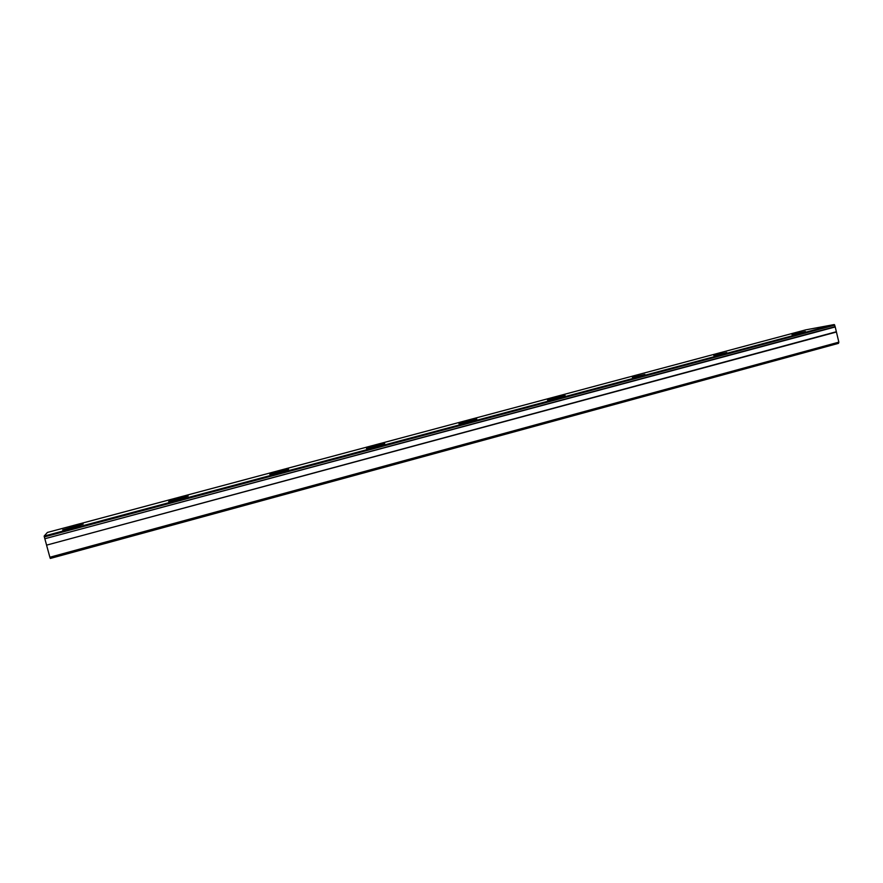 <?xml version="1.0" encoding="UTF-8"?>
<svg xmlns="http://www.w3.org/2000/svg" width="883" height="883" viewBox="0 0 883 883"><rect width="100%" height="100%" fill="white"/><g stroke="black" fill="none" stroke-linecap="round" stroke-linejoin="round"><path stroke-width="1.32" d="M805.439 331.478L791.985 334.569L805.439 331.478M72.627 527.526L83.179 524.061L62.693 529.877L72.627 527.526M178.973 499.072L188.189 496.014L177.924 498.431L168.664 501.5L178.973 499.072M280.54 471.897L288.609 469.204L277.924 471.699L269.823 474.403L280.54 471.897M377.637 445.926L384.712 443.542L373.608 446.125L366.489 448.52L377.637 445.926M470.562 421.07L476.787 418.95L458.961 423.752L470.562 421.07M559.568 397.251L565.065 395.374L553.045 398.156L547.515 400.043L559.568 397.251M644.91 374.425L632.383 377.306L644.91 374.425M726.797 352.516L713.806 355.507L726.797 352.516M838.85 342.151L49.878 557.239L50.309 558.442L838.475 343.355L838.85 342.151L835.152 326.666L44.823 538.74L835.119 326.975M835.152 326.666L834.247 324.558L805.749 329.856L47.406 532.438L44.15 536.08L44.823 538.74M49.878 557.239L46.567 545.142L836.433 332.019M836.267 331.754L46.567 545.142M46.49 544.778L44.923 539.072M834.247 324.558L44.15 536.08M834.788 325.143L44.327 536.93"/></g></svg>
